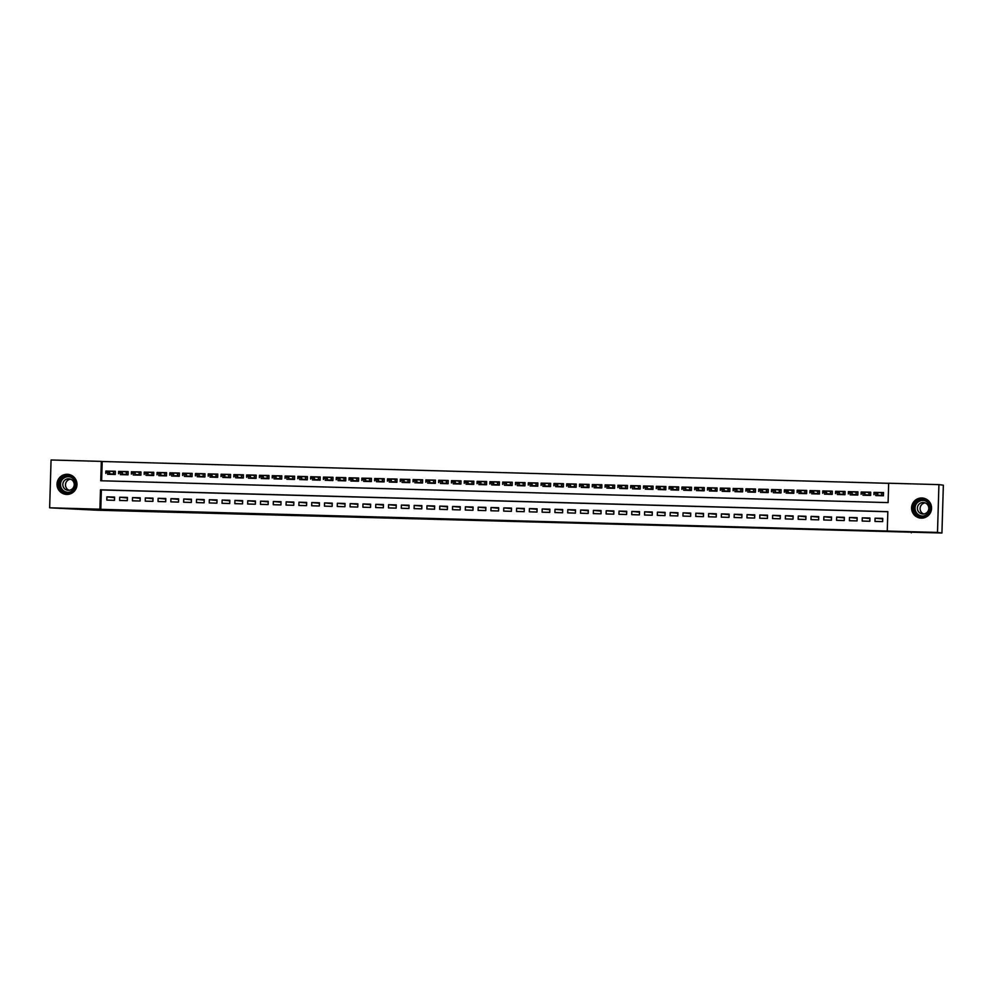 <?xml version="1.0" encoding="UTF-8"?>
<svg xmlns="http://www.w3.org/2000/svg" width="993" height="993" viewBox="0 0 993 993"><rect width="100%" height="100%" fill="white"/><g stroke="black" fill="none" stroke-linecap="round" stroke-linejoin="round"><path stroke-width="1.49" d="M521.437 521.648L536.878 522.07L521.437 521.648M67.301 474.282A10.091 9.992 97.4 0 1 76.957 485.143A10.091 9.992 97.4 0 1 65.699 494.353A10.091 9.992 97.4 0 1 57.048 483.566A10.091 9.992 97.4 0 1 67.301 474.282M921.864 497.989A10.091 9.992 97.4 0 1 931.533 508.85A10.091 9.992 97.4 0 1 920.263 518.061A10.091 9.992 97.4 0 1 911.611 507.274A10.091 9.992 97.4 0 1 921.864 497.989M463.123 519.922L480.264 520.506L463.123 519.922M938.919 484.621L943.35 485.192L941.935 533.018L97.078 510.216L49.65 507.808L51.065 459.982L101.323 461.385L100.74 480.761L888.102 502.607L888.673 483.219L938.919 484.621L937.504 532.434L887.258 531.044L887.829 511.656L100.479 489.81L99.896 509.198L49.65 507.808M941.935 533.018L937.504 532.434M887.829 511.743L101.36 489.934L100.79 509.31L887.258 531.044M100.79 509.31L99.896 509.198M501.999 521.102L519.351 521.586L502.011 520.766M498.709 521.027L479.321 520.158L498.722 520.903M107.616 473.611L107.592 474.257L115.275 474.468L115.374 471.241L108.324 471.116M120.414 473.959L120.389 474.617L128.072 474.828L128.171 471.601L121.134 471.464M133.211 474.319L133.199 474.964L140.882 475.175L140.969 471.948L133.931 471.824M146.021 474.679L145.996 475.324L153.679 475.535L153.778 472.308L146.741 472.171M158.818 475.026L158.806 475.684L166.489 475.895L166.576 472.656L159.538 472.531M171.628 475.386L171.603 476.032L179.286 476.243L179.385 473.016L172.348 472.891M184.425 475.734L184.413 476.392L192.083 476.603L192.183 473.376L185.145 473.239M197.222 476.094L197.21 476.739L204.893 476.963L204.992 473.723L197.942 473.599M210.032 476.454L210.007 477.099L217.69 477.31L217.79 474.083L210.752 473.946M222.829 476.801L222.817 477.459L230.5 477.67L230.587 474.431L223.549 474.306M235.639 477.161L235.614 477.807L243.297 478.018L243.397 474.791L236.359 474.666M248.436 477.521L248.424 478.167L256.095 478.378L256.194 475.151L249.156 475.014M261.246 477.869L261.221 478.514L268.904 478.738L269.004 475.498L261.966 475.374M274.043 478.229L274.018 478.874L281.702 479.085L281.801 475.858L274.763 475.734M286.84 478.576L286.828 479.234L294.511 479.445L294.598 476.218L287.56 476.081M299.65 478.936L299.625 479.582L307.309 479.793L307.408 476.566L300.37 476.441M312.447 479.296L312.435 479.942L320.118 480.153L320.205 476.925L313.167 476.789M325.257 479.644L325.232 480.289L332.916 480.513L333.015 477.273L325.977 477.149M338.054 480.004L338.042 480.649L345.713 480.86L345.812 477.633L338.774 477.509M350.864 480.351L350.839 481.009L358.523 481.22L358.622 477.993L351.572 477.856M363.661 480.711L363.637 481.357L371.32 481.568L371.419 478.341L364.381 478.216M376.459 481.071L376.446 481.717L384.13 481.928L384.217 478.7L377.179 478.564M389.268 481.419L389.244 482.077L396.927 482.288L397.026 479.048L389.988 478.924M402.066 481.779L402.053 482.424L409.737 482.635L409.824 479.408L402.786 479.284M414.875 482.126L414.851 482.784L422.534 482.995L422.633 479.768L415.595 479.631M427.673 482.486L427.648 483.132L435.331 483.355L435.43 480.115L428.393 479.991M440.47 482.846L440.458 483.492L448.141 483.703L448.228 480.475L441.19 480.339M453.28 483.194L453.255 483.852L460.938 484.063L461.037 480.823L454 480.699M466.077 483.554L466.065 484.199L473.748 484.41L473.835 481.183L466.797 481.059M478.887 483.914L478.862 484.559L486.545 484.77L486.644 481.543L479.607 481.406M491.684 484.261L491.672 484.907L499.342 485.13L499.442 481.89L492.404 481.766M504.494 484.621L504.469 485.267L512.152 485.478L512.251 482.25L505.214 482.126M517.291 484.969L517.266 485.627L524.949 485.838L525.049 482.61L518.011 482.474M530.088 485.329L530.076 485.974L537.759 486.185L537.846 482.958L530.808 482.834M542.898 485.689L542.873 486.334L550.556 486.545L550.656 483.318L543.618 483.181M555.695 486.036L555.683 486.682L563.366 486.905L563.453 483.665L556.415 483.541M568.505 486.396L568.48 487.042L576.163 487.253L576.263 484.025L569.225 483.901M581.302 486.744L581.29 487.402L588.961 487.613L589.06 484.385L582.022 484.249M594.112 487.104L594.087 487.749L601.77 487.96L601.87 484.733L594.819 484.609M606.909 487.464L606.884 488.109L614.568 488.32L614.667 485.093L607.629 484.956M619.706 487.811L619.694 488.469L627.377 488.68L627.464 485.44L620.426 485.316M632.516 488.171L632.491 488.817L640.175 489.028L640.274 485.8L633.236 485.676M645.313 488.519L645.301 489.177L652.972 489.388L653.071 486.16L646.033 486.024M658.123 488.879L658.098 489.524L665.782 489.748L665.881 486.508L658.843 486.384M670.92 489.239L670.896 489.884L678.579 490.095L678.678 486.868L671.64 486.731M683.718 489.586L683.705 490.244L691.389 490.455L691.476 487.215L684.438 487.091M696.527 489.946L696.503 490.592L704.186 490.803L704.285 487.575L697.247 487.451M709.325 490.306L709.312 490.952L716.996 491.163L717.083 487.935L710.045 487.799M722.134 490.654L722.11 491.299L729.793 491.523L729.892 488.283L722.854 488.159M734.932 491.014L734.919 491.659L742.59 491.87L742.69 488.643L735.652 488.519M747.741 491.361L747.717 492.019L755.4 492.23L755.499 489.003L748.449 488.866M760.539 491.721L760.514 492.367L768.197 492.578L768.297 489.35L761.259 489.226M773.336 492.081L773.324 492.727L781.007 492.938L781.094 489.71L774.056 489.574M786.146 492.429L786.121 493.087L793.804 493.298L793.904 490.058L786.866 489.934M798.943 492.789L798.931 493.434L806.614 493.645L806.701 490.418L799.663 490.294M811.753 493.136L811.728 493.794L819.411 494.005L819.51 490.778L812.473 490.641M824.55 493.496L824.538 494.142L832.208 494.365L832.308 491.125L825.27 491.001M837.347 493.856L837.335 494.502L845.018 494.713L845.117 491.485L838.067 491.349M850.157 494.204L850.132 494.862L857.815 495.073L857.915 491.833L850.877 491.709M862.954 494.564L862.942 495.209L870.625 495.42L870.712 492.193L863.674 492.069M874.97 521.412L882.653 521.623L882.752 518.396L875.069 518.185L874.97 521.412M862.172 521.052L869.856 521.275L869.955 518.036L862.272 517.825L862.172 521.052M849.375 520.704L857.046 520.915L857.145 517.688L849.462 517.477L849.375 520.704M836.565 520.344L844.249 520.555L844.348 517.328L836.665 517.117L836.565 520.344M823.768 519.997L831.451 520.208L831.538 516.981L823.855 516.757L823.768 519.997M810.958 519.637L818.642 519.848L818.741 516.621L811.058 516.41L810.958 519.637M798.161 519.277L805.844 519.5L805.931 516.261L798.26 516.05L798.161 519.277M785.351 518.929L793.035 519.14L793.134 515.913L785.451 515.702L785.351 518.929M772.554 518.569L780.237 518.78L780.337 515.553L772.653 515.342L772.554 518.569M759.757 518.222L767.428 518.433L767.527 515.193L759.844 514.982L759.757 518.222M746.947 517.862L754.63 518.073L754.73 514.846L747.046 514.635L746.947 517.862M734.15 517.502L741.833 517.725L741.92 514.486L734.237 514.275L734.15 517.502M721.34 517.154L729.023 517.365L729.123 514.138L721.439 513.915L721.34 517.154M708.543 516.794L716.226 517.005L716.325 513.778L708.642 513.567L708.543 516.794M695.745 516.447L703.416 516.658L703.516 513.418L695.832 513.207L695.745 516.447M682.936 516.087L690.619 516.298L690.718 513.071L683.035 512.86L682.936 516.087M670.138 515.727L677.822 515.938L677.909 512.711L670.225 512.5L670.138 515.727M657.329 515.379L665.012 515.59L665.111 512.363L657.428 512.14L657.329 515.379M644.531 515.019L652.215 515.23L652.302 512.003L644.631 511.792L644.531 515.019M631.722 514.659L639.405 514.883L639.504 511.643L631.821 511.432L631.722 514.659M618.924 514.312L626.608 514.523L626.707 511.296L619.024 511.085L618.924 514.312M606.127 513.952L613.798 514.163L613.897 510.936L606.214 510.725L606.127 513.952M593.317 513.604L601.001 513.815L601.1 510.576L593.417 510.365L593.317 513.604M580.52 513.244L588.204 513.455L588.29 510.228L580.607 510.017L580.52 513.244M567.711 512.885L575.394 513.108L575.493 509.868L567.81 509.657L567.711 512.885M554.913 512.537L562.597 512.748L562.683 509.521L555.013 509.297L554.913 512.537M542.104 512.177L549.787 512.388L549.886 509.161L542.203 508.95L542.104 512.177M529.306 511.829L536.99 512.04L537.089 508.801L529.406 508.59L529.306 511.829M516.509 511.469L524.18 511.68L524.279 508.453L516.596 508.242L516.509 511.469M503.699 511.11L511.383 511.321L511.482 508.093L503.799 507.882L503.699 511.11M490.902 510.762L498.585 510.973L498.672 507.746L491.001 507.522L490.902 510.762M478.092 510.402L485.776 510.613L485.875 507.386L478.192 507.175L478.092 510.402M465.295 510.042L472.978 510.265L473.078 507.026L465.394 506.815L465.295 510.042M452.498 509.694L460.169 509.906L460.268 506.678L452.585 506.467L452.498 509.694M439.688 509.335L447.371 509.546L447.471 506.318L439.787 506.107L439.688 509.335M426.891 508.987L434.574 509.198L434.661 505.971L426.978 505.747L426.891 508.987M414.081 508.627L421.764 508.838L421.864 505.611L414.18 505.4L414.081 508.627M401.284 508.267L408.967 508.49L409.054 505.251L401.383 505.04L401.284 508.267M388.474 507.919L396.157 508.131L396.257 504.903L388.573 504.692L388.474 507.919M375.677 507.56L383.36 507.771L383.459 504.543L375.776 504.332L375.677 507.56M362.879 507.212L370.55 507.423L370.65 504.183L362.966 503.972L362.879 507.212M350.07 506.852L357.753 507.063L357.852 503.836L350.169 503.625L350.07 506.852M337.272 506.492L344.956 506.715L345.043 503.476L337.359 503.265L337.272 506.492M324.463 506.145L332.146 506.356L332.245 503.128L324.562 502.905L324.463 506.145M311.665 505.785L319.349 505.996L319.436 502.768L311.765 502.557L311.665 505.785M298.868 505.437L306.539 505.648L306.638 502.408L298.955 502.197L298.868 505.437M286.058 505.077L293.742 505.288L293.841 502.061L286.158 501.85L286.058 505.077M273.261 504.717L280.945 504.928L281.031 501.701L273.348 501.49L273.261 504.717M260.451 504.37L268.135 504.581L268.234 501.353L260.551 501.13L260.451 504.37M247.654 504.01L255.338 504.221L255.424 500.993L247.753 500.782L247.654 504.01M234.844 503.65L242.528 503.873L242.627 500.633L234.944 500.422L234.844 503.65M222.047 503.302L229.731 503.513L229.83 500.286L222.147 500.075L222.047 503.302M209.25 502.942L216.921 503.153L217.02 499.926L209.337 499.715L209.25 502.942M196.44 502.595L204.124 502.806L204.223 499.578L196.54 499.355L196.44 502.595M183.643 502.235L191.326 502.446L191.413 499.218L183.73 499.007L183.643 502.235M170.833 501.875L178.517 502.098L178.616 498.858L170.933 498.647L170.833 501.875M158.036 501.527L165.719 501.738L165.806 498.511L158.135 498.3L158.036 501.527M145.226 501.167L152.91 501.378L153.009 498.151L145.326 497.94L145.226 501.167M132.429 500.82L140.112 501.031L140.212 497.791L132.528 497.58L132.429 500.82M119.632 500.46L127.303 500.671L127.402 497.443L119.719 497.232L119.632 500.46M114.605 497.083L106.921 496.872L106.822 500.1L114.505 500.323L114.605 497.083M888.673 483.318L102.205 461.497L101.634 480.786M875.764 494.911L875.739 495.569L883.422 495.78L883.522 492.553L875.838 492.404M911.326 532.807L911.338 532.161M102.205 461.497L101.323 461.385M101.36 489.934L100.479 489.81M875.838 492.342L876.484 492.416M875.069 518.185L882.74 518.929M862.272 517.825L869.93 518.582M857.133 518.222L849.462 517.477M844.323 517.862L836.665 517.117M831.526 517.514L823.855 516.757M818.729 517.154L811.058 516.41M805.919 516.807L798.26 516.05M793.122 516.447L785.451 515.702M780.312 516.087L772.653 515.342M767.515 515.739L759.844 514.982M754.705 515.379L747.046 514.635M741.908 515.032L734.237 514.275M729.11 514.672L721.439 513.915M716.301 514.312L708.642 513.567M703.503 513.964L695.832 513.207M690.694 513.604L683.035 512.86M677.896 513.244L670.225 512.5M665.099 512.897L657.428 512.14M652.289 512.537L644.631 511.792M639.492 512.189L631.821 511.432M626.682 511.829L619.024 511.085M613.885 511.469L606.214 510.725M601.075 511.122L593.417 510.365M588.278 510.762L580.607 510.017M575.481 510.414L567.81 509.657M562.671 510.054L555.013 509.297M549.874 509.694L542.203 508.95M537.064 509.347L529.406 508.59M524.267 508.987L516.596 508.242M511.469 508.639L503.799 507.882M498.66 508.279L491.001 507.522M485.862 507.919L478.192 507.175M473.053 507.572L465.394 506.815M460.255 507.212L452.585 506.467M447.446 506.852L439.787 506.107M434.649 506.504L426.978 505.747M421.851 506.145L414.18 505.4M409.042 505.797L401.383 505.04M396.244 505.437L388.573 504.692M383.435 505.077L375.776 504.332M370.637 504.729L362.966 503.972M357.828 504.37L350.169 503.625M345.03 504.022L337.359 503.265M332.233 503.662L324.562 502.905M319.423 503.302L311.765 502.557M306.626 502.954L298.955 502.197M293.816 502.595L286.158 501.85M281.019 502.235L273.348 501.49M268.222 501.887L260.551 501.13M255.412 501.527L247.753 500.782M242.615 501.18L234.944 500.422M229.805 500.82L222.147 500.075M217.008 500.46L209.337 499.715M204.198 500.112L196.54 499.355M191.401 499.752L183.73 499.007M178.603 499.405L170.933 498.647M165.794 499.045L158.135 498.3M152.996 498.685L145.326 497.94M140.187 498.337L132.528 497.58M127.389 497.977L119.719 497.232M114.58 497.63L106.921 496.872M516.633 521.499L508.317 521.015L516.633 521.499M490.778 520.742L497.53 520.928L490.778 520.742M877.911 492.466L883.522 492.627M877.812 495.197L883.075 495.383L877.812 495.197M874.684 493.707L873.914 494.675L873.989 492.354L877.824 492.454L877.762 494.787L876.608 493.372L874.696 493.322L876.596 493.757M883.149 493.049L877.824 492.454L876.608 493.372M874.696 493.322L873.989 492.354M921.976 499.355A8.726 8.639 97.4 0 1 930.354 508.317A8.726 8.639 97.4 0 1 921.454 516.807A8.726 8.639 97.4 0 1 913.063 507.845A8.726 8.639 97.4 0 1 921.976 499.355M921.566 516.174A8.081 8.006 -82.6 0 0 929.783 508.726A8.081 8.006 -82.6 0 0 922.038 500.013A8.081 8.006 -82.6 0 0 913.821 507.46A8.081 8.006 -82.6 0 0 921.566 516.174M922.919 514.014A5.759 5.697 -82.6 0 0 928.778 508.714A5.759 5.697 -82.6 0 0 923.267 502.508A5.759 5.697 -82.6 0 0 917.408 507.808A5.759 5.697 -82.6 0 0 922.919 514.014M927.226 499.74A10.017 9.93 -82.6 0 0 911.822 507.299A10.017 9.93 -82.6 0 0 924.905 517.564M923.701 513.977A5.759 5.697 97.4 0 1 925.141 502.892M74.76 480.227A8.726 8.639 97.4 0 1 71.235 492.056A8.726 8.639 97.4 0 1 59.53 488.531A8.726 8.639 97.4 0 1 63.043 476.702A8.726 8.639 97.4 0 1 74.76 480.227M60.188 488.233A8.081 8.006 -82.6 0 0 73.817 488.966A8.081 8.006 -82.6 0 0 68.281 476.379A8.081 8.006 -82.6 0 0 60.188 488.233M69.125 490.281A5.759 5.697 97.4 0 1 70.577 479.185M63.502 487.29A5.759 5.697 -82.6 0 0 73.221 487.811A5.759 5.697 -82.6 0 0 69.274 478.849A5.759 5.697 -82.6 0 0 63.502 487.29M72.663 476.032A10.017 9.93 -82.6 0 0 58.401 489.139A10.017 9.93 -82.6 0 0 70.329 493.856M865.114 492.118L870.712 492.267M865.002 494.837L870.278 495.023L865.002 494.837M861.874 493.347L861.117 494.315L861.192 491.994L865.027 492.106L864.953 494.427L863.811 493.012L861.887 492.962L863.798 493.397M870.34 492.702L865.027 492.106L863.811 493.012M861.887 492.962L861.192 491.994M852.304 491.758L857.915 491.907M852.205 494.477L857.468 494.663L852.205 494.477M849.077 493L848.32 493.968L848.382 491.634L852.23 491.746L852.155 494.067L851.001 492.665L849.089 492.602L850.989 493.049M857.542 492.342L852.23 491.746L851.001 492.665M849.089 492.602L848.382 491.634M839.507 491.398L845.105 491.56M839.408 494.129L844.671 494.315L839.408 494.129M836.267 492.64L835.51 493.608L835.585 491.287L839.42 491.386L839.358 493.72L838.204 492.305L836.28 492.255L838.191 492.689M844.745 491.982L839.42 491.386L838.204 492.305M836.28 492.255L835.585 491.287M826.71 491.051L832.308 491.2M826.598 493.769L831.873 493.955L826.598 493.769M823.47 492.28L822.713 493.26L822.775 490.927L826.623 491.038L826.548 493.36L825.406 491.945L823.482 491.895L825.394 492.342M831.935 491.634L826.623 491.038L825.406 491.945M823.482 491.895L822.775 490.927M813.9 490.691L819.498 490.852M813.801 493.422L819.064 493.608L813.801 493.422M810.673 491.932L809.903 492.9L809.978 490.579L813.813 490.679L813.751 493.012L812.597 491.597L810.673 491.535L812.584 491.982M819.138 491.274L813.813 490.679L812.597 491.597M810.673 491.535L809.978 490.579M801.103 490.331L806.701 490.492M800.991 493.062L806.266 493.248L800.991 493.049M797.863 491.572L797.106 492.54L797.18 490.219L801.016 490.331L800.941 492.652L799.799 491.237L797.875 491.187L799.787 491.622M806.328 490.927L801.016 490.331L799.799 491.237M797.875 491.187L797.18 490.219M788.293 489.983L793.904 490.132M788.194 492.702L793.457 492.888L788.194 492.702M785.066 491.212L784.309 492.193L784.371 489.859L788.219 489.971L788.144 492.292L786.99 490.89L785.078 490.827L786.977 491.274M793.531 490.567L788.219 489.971L786.99 490.89M785.078 490.827L784.371 489.859M775.496 489.623L781.094 489.785M775.396 492.354L780.659 492.54L775.396 492.354M772.256 490.865L771.499 491.833L771.573 489.512L775.409 489.611L775.347 491.945L774.192 490.53L772.269 490.48L774.18 490.914M780.721 490.207L775.409 489.611L774.192 490.53M772.269 490.48L771.573 489.512M762.686 489.276L768.297 489.425M762.587 491.994L767.862 492.18L762.587 491.994M759.459 490.505L758.702 491.485L758.764 489.152L762.612 489.264L762.537 491.585L761.383 490.17L759.471 490.12L761.383 490.567M767.924 489.859L762.612 489.264L761.383 490.17M759.471 490.12L758.764 489.152M749.889 488.916L755.487 489.077M749.789 491.634L755.052 491.833L749.789 491.634M746.649 490.157L745.892 491.125L745.966 488.804L749.802 488.904L749.74 491.237L748.585 489.822L746.662 489.76L748.573 490.207M755.127 489.499L749.802 488.904L748.585 489.822M746.662 489.76L745.966 488.804M737.091 488.556L742.69 488.717M736.98 491.287L742.255 491.473L736.98 491.287M733.852 489.797L733.095 490.765L733.157 488.444L737.005 488.556L736.93 490.877L735.788 489.462L733.864 489.412L735.776 489.847M742.317 489.139L737.005 488.556L735.788 489.462M733.864 489.412L733.157 488.444M724.282 488.208L729.892 488.357M724.182 490.927L729.445 491.113L724.182 490.927M721.055 489.437L720.285 490.418L720.359 488.084L724.195 488.196L724.133 490.517L722.978 489.102L721.067 489.053L722.966 489.499M729.52 488.792L724.195 488.196L722.978 489.102M721.067 489.053L720.359 488.084M711.485 487.848L717.083 488.01M711.373 490.579L716.648 490.765L711.373 490.567M708.245 489.09L707.488 490.058L707.562 487.737L711.398 487.836L711.323 490.17L710.181 488.755L708.257 488.705L710.169 489.139M716.71 488.432L711.398 487.836L710.181 488.755M708.257 488.705L707.562 487.737M698.675 487.501L704.285 487.65M698.575 490.219L703.838 490.405L698.575 490.219M695.448 488.73L694.69 489.71L694.752 487.377L698.6 487.489L698.526 489.81L697.371 488.395L695.46 488.345L697.359 488.779M703.913 488.084L698.6 487.489L697.371 488.395M695.46 488.345L694.752 487.377M685.878 487.141L691.476 487.302M685.778 489.859L691.041 490.046L685.778 489.859M682.638 488.382L681.881 489.35L681.955 487.029L685.791 487.129L685.729 489.462L684.574 488.047L682.65 487.985L684.562 488.432M691.116 487.724L685.791 487.129L684.574 488.047M682.65 487.985L681.955 487.029M673.08 486.781L678.678 486.942M672.969 489.512L678.244 489.698L672.969 489.512M669.841 488.022L669.083 488.99L669.145 486.669L672.993 486.769L672.919 489.102L671.777 487.687L669.853 487.637L671.764 488.072M678.306 487.364L672.993 486.769L671.777 487.687M669.853 487.637L669.145 486.669M660.271 486.433L665.869 486.582M660.171 489.152L665.434 489.338L660.171 489.152M657.031 487.662L656.274 488.643L656.348 486.309L660.184 486.421L660.122 488.742L658.967 487.327L657.043 487.278L658.955 487.724M665.509 487.017L660.184 486.421L658.967 487.327M657.043 487.278L656.348 486.309M647.473 486.074L653.071 486.235M647.362 488.804L652.637 488.99L647.362 488.804M644.234 487.315L643.476 488.283L643.538 485.962L647.386 486.061L647.312 488.395L646.17 486.98L644.246 486.918L646.158 487.364M652.699 486.657L647.386 486.061L646.17 486.98M644.246 486.918L643.538 485.962M634.664 485.726L640.274 485.875M634.564 488.444L639.827 488.63L634.564 488.444M631.436 486.955L630.679 487.923L630.741 485.602L634.589 485.714L634.515 488.035L633.36 486.62L631.449 486.57L633.348 487.004M639.902 486.309L634.589 485.714L633.36 486.62M631.449 486.57L630.741 485.602M621.866 485.366L627.464 485.515M621.755 488.084L627.03 488.271L621.755 488.084M618.627 486.607L617.869 487.575L617.944 485.242L621.779 485.354L621.717 487.675L620.563 486.272L618.639 486.21L620.551 486.657M627.092 485.949L621.779 485.354L620.563 486.272M618.639 486.21L617.944 485.242M609.057 485.006L614.667 485.167M608.957 487.737L614.22 487.923L608.957 487.737M605.829 486.247L605.072 487.215L605.134 484.894L608.982 484.994L608.908 487.327L607.753 485.912L605.842 485.862L607.753 486.297M614.295 485.589L608.982 484.994L607.753 485.912M605.842 485.862L605.134 484.894M596.259 484.658L601.857 484.807M596.16 487.377L601.423 487.563L596.16 487.377M593.02 485.887L592.262 486.868L592.337 484.534L596.172 484.646L596.11 486.967L594.956 485.552L593.032 485.503L594.944 485.949M601.497 485.242L596.172 484.646L594.956 485.552M593.032 485.503L592.337 484.534M583.462 484.299L589.06 484.46M583.35 487.017L588.626 487.215L583.35 487.017M580.222 485.54L579.465 486.508L579.527 484.187L583.375 484.286L583.301 486.62L582.159 485.205L580.235 485.143L582.146 485.589M588.688 484.882L583.375 484.286L582.159 485.205M580.235 485.143L579.527 484.187M570.652 483.939L576.263 484.1M570.553 486.669L575.816 486.855L570.553 486.657M567.425 485.18L566.655 486.148L566.73 483.827L570.565 483.939L570.503 486.26L569.349 484.845L567.425 484.795L569.337 485.229M575.89 484.534L570.565 483.939L569.349 484.845M567.425 484.795L566.73 483.827M557.855 483.591L563.453 483.74M557.743 486.309L563.019 486.496L557.743 486.309M554.615 484.82L553.858 485.8L553.933 483.467L557.768 483.579L557.694 485.9L556.552 484.497L554.628 484.435L556.539 484.882M563.081 484.174L557.768 483.579L556.552 484.497M554.628 484.435L553.933 483.467M545.045 483.231L550.656 483.392M544.946 485.962L550.209 486.148L544.946 485.962M541.818 484.472L541.061 485.44L541.123 483.119L544.971 483.219L544.896 485.552L543.742 484.137L541.83 484.087L543.73 484.522M550.283 483.814L544.971 483.219L543.742 484.137M541.83 484.087L541.123 483.119M532.248 482.883L537.846 483.032M532.149 485.602L537.412 485.788L532.149 485.602M529.008 484.112L528.251 485.093L528.326 482.759L532.161 482.871L532.099 485.192L530.945 483.777L529.021 483.728L530.932 484.174M537.486 483.467L532.161 482.871L530.945 483.777M529.021 483.728L528.326 482.759M519.438 482.524L525.049 482.685M519.339 485.242L524.614 485.428L519.339 485.242M516.211 483.765L515.454 484.733L515.516 482.412L519.364 482.511L519.289 484.845L518.147 483.43L516.223 483.368L518.135 483.814M524.676 483.107L519.364 482.511L518.147 483.43M516.223 483.368L515.516 482.412M506.641 482.164L512.239 482.325M506.542 484.894L511.805 485.08L506.542 484.894M503.401 483.405L502.644 484.373L502.719 482.052L506.554 482.164L506.492 484.485L505.338 483.07L503.414 483.02L505.325 483.454M511.879 482.747L506.554 482.164L505.338 483.07M503.414 483.02L502.719 482.052M493.844 481.816L499.442 481.965M493.732 484.534L499.007 484.721L493.732 484.534M490.604 483.045L489.847 484.025L489.909 481.692L493.757 481.804L493.682 484.125L492.54 482.71L490.616 482.66L492.528 483.107M499.069 482.399L493.757 481.804L492.54 482.71M490.616 482.66L489.909 481.692M481.034 481.456L486.644 481.617M480.935 484.187L486.198 484.373L480.935 484.174M477.807 482.697L477.037 483.665L477.112 481.344L480.947 481.444L480.885 483.777L479.731 482.362L477.819 482.313L479.718 482.747M486.272 482.039L480.947 481.444L479.731 482.362M477.819 482.313L477.112 481.344M468.237 481.108L473.835 481.257M468.125 483.827L473.4 484.013L468.125 483.827M464.997 482.337L464.24 483.318L464.314 480.984L468.15 481.096L468.075 483.417L466.933 482.002L465.009 481.953L466.921 482.387M473.462 481.692L468.15 481.096L466.933 482.002M465.009 481.953L464.314 480.984M455.427 480.749L461.037 480.897M455.328 483.467L460.591 483.653L455.328 483.467M452.2 481.99L451.443 482.958L451.505 480.637L455.353 480.736L455.278 483.057L454.124 481.655L452.212 481.593L454.111 482.039M460.665 481.332L455.353 480.736L454.124 481.655M452.212 481.593L451.505 480.637M442.63 480.389L448.228 480.55M442.53 483.119L447.793 483.306L442.53 483.119M439.39 481.63L438.633 482.598L438.707 480.277L442.543 480.376L442.481 482.71L441.326 481.295L439.402 481.245L441.314 481.679M447.868 480.972L442.543 480.376L441.326 481.295M439.402 481.245L438.707 480.277M429.832 480.041L435.43 480.19M429.721 482.759L434.996 482.946L429.721 482.759M426.593 481.27L425.836 482.25L425.898 479.917L429.746 480.029L429.671 482.35L428.529 480.935L426.605 480.885L428.517 481.332M435.058 480.624L429.746 480.029L428.529 480.935M426.605 480.885L425.898 479.917M417.023 479.681L422.621 479.842M416.923 482.412L422.186 482.598L416.923 482.412M413.796 480.922L413.026 481.89L413.1 479.569L416.936 479.669L416.874 482.002L415.719 480.587L413.796 480.525L415.707 480.972M422.261 480.264L416.936 479.669L415.719 480.587M413.796 480.525L413.1 479.569M404.225 479.334L409.824 479.482M404.114 482.052L409.389 482.238L404.114 482.052M400.986 480.562L400.229 481.531L400.303 479.209L404.139 479.321L404.064 481.642L402.922 480.227L400.998 480.178L402.91 480.612M409.451 479.917L404.139 479.321L402.922 480.227M400.998 480.178L400.303 479.209M391.416 478.974L397.026 479.123M391.316 481.692L396.579 481.878L391.316 481.692M388.189 480.202L387.431 481.183L387.493 478.849L391.341 478.961L391.267 481.282L390.112 479.88L388.201 479.818L390.1 480.264M396.654 479.557L391.341 478.961L390.112 479.88M388.201 479.818L387.493 478.849M378.618 478.614L384.217 478.775M378.519 481.344L383.782 481.531L378.519 481.344M375.379 479.855L374.622 480.823L374.696 478.502L378.532 478.601L378.47 480.935L377.315 479.52L375.391 479.47L377.303 479.904M383.844 479.197L378.532 478.601L377.315 479.52M375.391 479.47L374.696 478.502M365.809 478.266L371.419 478.415M365.709 480.984L370.972 481.171L365.709 480.984M362.582 479.495L361.824 480.475L361.886 478.142L365.734 478.254L365.66 480.575L364.505 479.16L362.594 479.11L364.505 479.557M371.047 478.849L365.734 478.254L364.505 479.16M362.594 479.11L361.886 478.142M353.011 477.906L358.61 478.067M352.912 480.624L358.175 480.823L352.912 480.624M349.772 479.147L349.015 480.115L349.089 477.794L352.925 477.894L352.863 480.227L351.708 478.812L349.784 478.75L351.696 479.197M358.25 478.489L352.925 477.894L351.708 478.812M349.784 478.75L349.089 477.794M340.214 477.546L345.812 477.707M340.102 480.277L345.378 480.463L340.102 480.264M336.975 478.787L336.217 479.756L336.279 477.434L340.127 477.546L340.053 479.867L338.911 478.452L336.987 478.403L338.898 478.837M345.44 478.142L340.127 477.546L338.911 478.452M336.987 478.403L336.279 477.434M327.405 477.199L333.015 477.348M327.305 479.917L332.568 480.103L327.305 479.917M324.177 478.427L323.408 479.408L323.482 477.074L327.318 477.186L327.256 479.507L326.101 478.092L324.177 478.043L326.089 478.489M332.643 477.782L327.318 477.186L326.101 478.092M324.177 478.043L323.482 477.074M314.607 476.839L320.205 477M314.496 479.569L319.771 479.756L314.496 479.569M311.368 478.08L310.61 479.048L310.685 476.727L314.52 476.826L314.446 479.16L313.304 477.745L311.38 477.695L313.291 478.129M319.833 477.422L314.52 476.826L313.304 477.745M311.38 477.695L310.685 476.727M301.798 476.491L307.408 476.64M301.698 479.209L306.961 479.396L301.698 479.209M298.57 477.72L297.813 478.7L297.875 476.367L301.723 476.479L301.649 478.8L300.494 477.385L298.583 477.335L300.482 477.782M307.036 477.074L301.723 476.479L300.494 477.385M298.583 477.335L297.875 476.367M289 476.131L294.598 476.292M288.901 478.849L294.164 479.036L288.901 478.849M285.761 477.372L285.003 478.341L285.078 476.019L288.913 476.119L288.851 478.452L287.697 477.037L285.773 476.975L287.685 477.422M294.238 476.714L288.913 476.119L287.697 477.037M285.773 476.975L285.078 476.019M276.191 475.771L281.801 475.932M276.091 478.502L281.367 478.688L276.091 478.502M272.963 477.012L272.206 477.981L272.268 475.659L276.116 475.771L276.042 478.092L274.9 476.677L272.976 476.628L274.887 477.062M281.429 476.355L276.116 475.771L274.9 476.677M272.976 476.628L272.268 475.659M263.393 475.424L268.991 475.573M263.294 478.142L268.557 478.328L263.294 478.142M260.154 476.652L259.396 477.633L259.471 475.299L263.306 475.411L263.244 477.732L262.09 476.317L260.166 476.268L262.078 476.714M268.631 476.007L263.306 475.411L262.09 476.317M260.166 476.268L259.471 475.299M250.596 475.064L256.194 475.225M250.484 477.794L255.76 477.981L250.484 477.782M247.356 476.305L246.599 477.273L246.661 474.952L250.509 475.051L250.435 477.385L249.293 475.97L247.369 475.92L249.28 476.355M255.822 475.647L250.509 475.051L249.293 475.97M247.369 475.92L246.661 474.952M237.786 474.716L243.397 474.865M237.687 477.434L242.95 477.621L237.687 477.434M234.559 475.945L233.802 476.925L233.864 474.592L237.699 474.704L237.637 477.025L236.483 475.61L234.571 475.56L236.471 475.995M243.024 475.299L237.699 474.704L236.483 475.61M234.571 475.56L233.864 474.592M224.989 474.356L230.587 474.505M224.877 477.074L230.153 477.261L224.877 477.074M221.749 475.597L220.992 476.566L221.067 474.232L224.902 474.344L224.84 476.665L223.686 475.262L221.762 475.2L223.673 475.647M230.215 474.939L224.902 474.344L223.686 475.262M221.762 475.2L221.067 474.232M212.179 473.996L217.79 474.157M212.08 476.727L217.343 476.913L212.08 476.727M208.952 475.237L208.195 476.206L208.257 473.884L212.105 473.984L212.03 476.317L210.876 474.902L208.964 474.853L210.876 475.287M217.417 474.58L212.105 473.984L210.876 474.902M208.964 474.853L208.257 473.884M199.382 473.649L204.98 473.798M199.283 476.367L204.546 476.553L199.283 476.367M196.142 474.877L195.385 475.858L195.46 473.524L199.295 473.636L199.233 475.957L198.079 474.542L196.155 474.493L198.066 474.939M204.62 474.232L199.295 473.636L198.079 474.542M196.155 474.493L195.46 473.524M186.585 473.289L192.183 473.45M186.473 476.019L191.748 476.206L186.473 476.019M183.345 474.53L182.588 475.498L182.65 473.177L186.498 473.276L186.423 475.61L185.281 474.195L183.357 474.133L185.269 474.58M191.81 473.872L186.498 473.276L185.281 474.195M183.357 474.133L182.65 473.177M173.775 472.941L179.385 473.09M173.676 475.659L178.939 475.846L173.676 475.659M170.548 474.17L169.778 475.138L169.853 472.817L173.688 472.929L173.626 475.25L172.472 473.835L170.548 473.785L172.459 474.22M179.013 473.524L173.688 472.929L172.472 473.835M170.548 473.785L169.853 472.817M160.978 472.581L166.576 472.73M160.866 475.299L166.141 475.486L160.866 475.299M157.738 473.81L156.981 474.791L157.055 472.457L160.891 472.569L160.816 474.89L159.674 473.487L157.75 473.425L159.662 473.872M166.203 473.164L160.891 472.569L159.674 473.487M157.75 473.425L157.055 472.457M148.168 472.221L153.778 472.383M148.069 474.952L153.332 475.138L148.069 474.952M144.941 473.462L144.184 474.431L144.246 472.109L148.094 472.209L148.019 474.542L146.865 473.127L144.953 473.078L146.852 473.512M153.406 472.805L148.094 472.209L146.865 473.127M144.953 473.078L144.246 472.109M135.371 471.874L140.969 472.023M135.271 474.592L140.534 474.778L135.271 474.592M132.131 473.102L131.374 474.083L131.448 471.749L135.284 471.861L135.222 474.182L134.067 472.767L132.143 472.718L134.055 473.164M140.609 472.457L135.284 471.861L134.067 472.767M132.143 472.718L131.448 471.749M122.561 471.514L128.171 471.675M122.462 474.232L127.737 474.431L122.462 474.232M119.334 472.755L118.577 473.723L118.639 471.402L122.487 471.501L122.412 473.835L121.258 472.42L119.346 472.358L121.258 472.805M127.799 472.097L122.487 471.501L121.258 472.42M119.346 472.358L118.639 471.402M109.764 471.154L115.362 471.315M109.664 473.884L114.927 474.071L109.664 473.872M106.524 472.395L105.767 473.363L105.841 471.042L109.677 471.154L109.615 473.475L108.46 472.06L106.536 472.01L108.448 472.445M115.002 471.749L109.677 471.154L108.46 472.06M106.536 472.01L105.841 471.042M881.722 492.962L881.66 495.296M881.846 492.975L881.772 495.296M921.219 516.149A8.081 8.006 97.4 0 1 922.956 500.137A8.081 8.006 97.4 0 1 923.304 500.149M925.315 500.82A7.82 7.745 -82.6 0 0 915.074 508.006A7.82 7.745 -82.6 0 0 923.329 516.025M66.655 492.454A8.081 8.006 97.4 0 1 61.442 480.128A8.081 8.006 97.4 0 1 68.74 476.454M70.739 477.112A7.82 7.745 -82.6 0 0 61.429 488.246A7.82 7.745 -82.6 0 0 68.753 492.317M868.925 492.615L868.85 494.936M869.036 492.615L868.974 494.948M856.127 492.255L856.053 494.576M856.239 492.267L856.165 494.588M843.318 491.895L843.256 494.229M843.429 491.907L843.367 494.241M830.52 491.547L830.446 493.869M830.632 491.56L830.558 493.881M817.711 491.187L817.649 493.521M817.822 491.2L817.76 493.521M804.913 490.84L804.839 493.161M805.025 490.84L804.951 493.173M792.104 490.48L792.042 492.801M792.228 490.492L792.153 492.813M779.306 490.12L779.232 492.454M779.418 490.132L779.356 492.466M766.509 489.772L766.435 492.094M766.621 489.785L766.546 492.106M753.699 489.412L753.637 491.746M753.811 489.425L753.749 491.746M740.902 489.065L740.828 491.386M741.014 489.065L740.939 491.398M728.092 488.705L728.03 491.026M728.217 488.717L728.142 491.038M715.295 488.345L715.221 490.679M715.407 488.357L715.345 490.679M702.498 487.997L702.423 490.319M702.61 487.997L702.535 490.331M689.688 487.637L689.626 489.971M689.8 487.65L689.738 489.971M676.891 487.29L676.816 489.611M677.003 487.29L676.928 489.623M664.081 486.93L664.019 489.251M664.193 486.942L664.131 489.264M651.284 486.57L651.209 488.904M651.396 486.582L651.321 488.904M638.474 486.222L638.412 488.544M638.598 486.222L638.524 488.556M625.677 485.862L625.602 488.184M625.789 485.875L625.727 488.196M612.88 485.503L612.805 487.836M612.991 485.515L612.917 487.848M600.07 485.155L600.008 487.476M600.182 485.167L600.12 487.489M587.273 484.795L587.198 487.129M587.384 484.807L587.31 487.129M574.463 484.447L574.401 486.769M574.575 484.447L574.513 486.781M561.666 484.087L561.591 486.409M561.777 484.1L561.715 486.421M548.856 483.728L548.794 486.061M548.98 483.74L548.906 486.074M536.059 483.38L535.984 485.701M536.17 483.38L536.108 485.714M523.261 483.02L523.187 485.354M523.373 483.032L523.299 485.354M510.452 482.672L510.39 484.994M510.563 482.672L510.501 485.006M497.654 482.313L497.58 484.634M497.766 482.325L497.692 484.646M484.845 481.953L484.783 484.286M484.969 481.965L484.894 484.286M472.047 481.605L471.973 483.926M472.159 481.605L472.097 483.939M459.25 481.245L459.176 483.579M459.362 481.257L459.287 483.579M446.44 480.897L446.378 483.219M446.552 480.897L446.49 483.231M433.643 480.538L433.569 482.859M433.755 480.55L433.68 482.871M420.833 480.178L420.771 482.511M420.945 480.19L420.883 482.511M408.036 479.83L407.962 482.151M408.148 479.83L408.073 482.164M395.226 479.47L395.164 481.791M395.351 479.482L395.276 481.804M382.429 479.11L382.355 481.444M382.541 479.123L382.479 481.456M369.632 478.763L369.557 481.084M369.744 478.775L369.669 481.096M356.822 478.403L356.76 480.736M356.934 478.415L356.872 480.736M344.025 478.055L343.95 480.376M344.137 478.055L344.062 480.389M331.215 477.695L331.153 480.016M331.339 477.707L331.265 480.029M318.418 477.335L318.343 479.669M318.53 477.348L318.468 479.669M305.608 476.988L305.546 479.309M305.732 476.988L305.658 479.321M292.811 476.628L292.749 478.961M292.923 476.64L292.861 478.961M280.014 476.28L279.939 478.601M280.125 476.28L280.051 478.614M267.204 475.92L267.142 478.241M267.316 475.932L267.254 478.254M254.407 475.56L254.332 477.894M254.518 475.573L254.444 477.894M241.597 475.213L241.535 477.534M241.721 475.213L241.647 477.546M228.8 474.853L228.725 477.186M228.911 474.865L228.849 477.186M216.002 474.493L215.928 476.826M216.114 474.505L216.04 476.839M203.193 474.145L203.131 476.466M203.304 474.157L203.242 476.479M190.395 473.785L190.321 476.119M190.507 473.798L190.433 476.119M177.586 473.438L177.524 475.759M177.697 473.438L177.635 475.771M164.788 473.078L164.714 475.399M164.9 473.09L164.826 475.411M151.979 472.718L151.917 475.051M152.103 472.73L152.028 475.064M139.181 472.37L139.107 474.691M139.293 472.383L139.231 474.704M126.384 472.01L126.31 474.344M126.496 472.023L126.421 474.344M113.574 471.663L113.512 473.984M113.686 471.663L113.624 473.996M920.412 518.023L921.392 518.147M923.006 498.151L923.986 498.275M68.443 474.443L69.423 474.567M65.848 494.315L66.829 494.44"/></g></svg>
